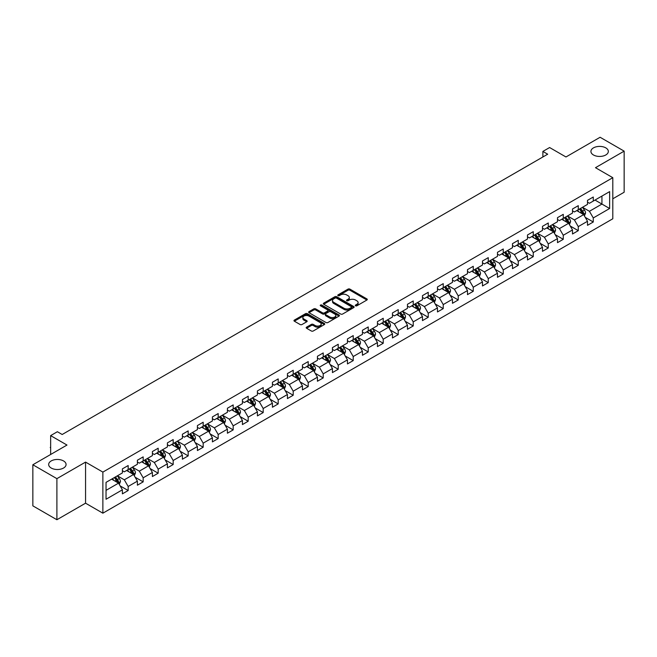 <?xml version="1.0" encoding="UTF-8"?>
<svg xmlns="http://www.w3.org/2000/svg" width="657" height="657" viewBox="0 0 657 657"><rect width="100%" height="100%" fill="white"/><g stroke="black" fill="none" stroke-linecap="round" stroke-linejoin="round"><path stroke-width="0.99" d="M355.552 305.809A0.936 0.542 0 0 0 356.874 305.809L366.902 300.011A1.339 0.772 0 0 0 367.296 299.469A1.339 0.772 0 0 0 366.902 298.927L349.91 289.113A1.339 0.772 0 0 0 348.021 289.113L337.994 294.903A0.936 0.542 0 0 0 339.316 295.666L340.613 294.919A4.271 2.464 0 0 1 346.658 294.919L348.07 295.732A4.271 2.464 0 0 1 349.319 297.481A4.271 2.464 0 0 1 348.07 299.222L346.773 299.97A0.936 0.542 0 0 0 348.095 300.734L349.393 299.986A4.271 2.464 0 0 1 355.437 299.986L356.85 300.807A4.271 2.464 0 0 1 358.106 302.548A4.271 2.464 0 0 1 356.85 304.29L355.552 305.045A0.936 0.542 0 0 0 355.552 305.809L355.552 305.045M63.532 460.935A8.705 5.026 0 0 0 54.046 459.843A8.705 5.026 0 0 0 48.667 464.491A8.705 5.026 0 0 0 51.221 468.039A8.705 5.026 0 0 0 60.707 469.131A8.705 5.026 0 0 0 66.078 464.491A8.705 5.026 0 0 0 63.532 460.935M605.779 147.866A8.705 5.026 0 0 0 596.293 146.782A8.705 5.026 0 0 0 590.922 151.422A8.705 5.026 0 0 0 593.468 154.978A8.705 5.026 0 0 0 602.954 156.062A8.705 5.026 0 0 0 608.333 151.422A8.705 5.026 0 0 0 605.779 147.866M306.581 327.153A1.339 0.772 0 0 0 306.187 327.703A1.339 0.772 0 0 0 306.581 328.245L311.344 330.997A1.339 0.772 0 0 0 313.233 330.997L324.377 324.566A1.339 0.772 0 0 0 324.763 324.024A1.339 0.772 0 0 0 324.377 323.474L307.386 313.668A1.339 0.772 0 0 0 305.497 313.668L294.352 320.099A1.339 0.772 0 0 0 293.966 320.641A1.339 0.772 0 0 0 294.352 321.191L300.118 324.517A1.339 0.772 0 0 0 301.998 324.517L306.77 321.758A1.339 0.772 0 0 0 307.164 321.216A1.339 0.772 0 0 0 306.77 320.673L303.912 319.023A3.572 2.061 0 0 1 302.869 317.561A3.572 2.061 0 0 1 305.07 315.656A3.572 2.061 0 0 1 308.962 316.107L320.148 322.562A3.572 2.061 0 0 1 321.199 324.024A3.572 2.061 0 0 1 318.99 325.929A3.572 2.061 0 0 1 315.097 325.478L313.233 324.402A1.339 0.772 0 0 0 311.344 324.402L306.581 327.153L306.581 328.245M612.8 198.792L624.15 192.238L624.15 151.143L600.104 137.264L565.964 156.974L549.613 147.538L542.879 151.422L547.692 154.198L62.185 434.499L57.373 431.723L50.646 435.616L50.646 454.488M56.896 478.649L56.896 519.736L85.558 503.188L85.558 462.101L56.896 478.649L32.85 464.762L66.989 445.052L50.646 435.616M85.558 462.101L102.87 472.096L612.8 177.686L612.8 218.781L102.87 513.183L102.87 472.096M624.15 151.143L595.488 167.691L612.8 177.686M340.704 314.046A1.339 0.772 0 0 0 342.593 314.046L353.737 307.616A1.339 0.772 0 0 0 354.123 307.074A1.339 0.772 0 0 0 353.737 306.523L336.745 296.718A1.339 0.772 0 0 0 334.856 296.718L323.712 303.148A1.339 0.772 0 0 0 323.326 303.69A1.339 0.772 0 0 0 323.712 304.24L340.704 314.046M320.83 306.006A0.936 0.542 0 0 1 321.782 306.137L339.037 316.099L327.917 322.521A1.339 0.772 0 0 1 326.028 322.521L309.036 312.716L313.8 309.981L313.8 308.872L309.036 311.623A1.339 0.772 0 0 0 308.642 312.165A1.339 0.772 0 0 0 309.036 312.716L309.036 311.623M313.8 309.981A1.339 0.772 0 0 1 315.688 309.981L315.688 308.872A1.339 0.772 0 0 0 313.8 308.872M315.688 308.872L322.579 312.847A1.339 0.772 0 0 0 324.468 312.847L327.629 311.024A1.339 0.772 0 0 0 328.024 310.482A1.339 0.772 0 0 0 327.629 309.932L320.46 305.792A0.936 0.542 0 0 1 321.782 305.029L339.053 314.999A1.339 0.772 0 0 1 339.447 315.549A1.339 0.772 0 0 1 339.053 316.091L339.053 314.999M56.896 519.736L32.85 505.857L32.85 464.762M120.132 485.893L128.164 490.533L128.164 486.476L137.395 481.146L137.395 485.203L143.169 481.868L143.169 477.811L152.399 472.482L152.399 476.539L158.173 473.204L158.173 469.155L167.404 463.817L167.404 467.874L173.177 464.54L173.177 460.491L182.408 455.161L182.408 459.21L188.173 455.884L188.173 451.827L197.412 446.497L197.412 450.546L203.177 447.22L203.177 443.163L212.416 437.833L212.416 441.89L218.181 438.556L218.181 434.499L227.421 429.169L227.421 433.226L233.186 429.892L233.186 425.843L242.425 420.513L242.425 424.562L248.19 421.227L248.19 417.179L257.421 411.849L257.421 415.897L263.194 412.571L263.194 408.514L272.425 403.184L272.425 407.241L278.198 403.907L278.198 399.85L287.429 394.52L287.429 398.577L293.203 395.243L293.203 391.194L302.434 385.856L302.434 389.913L308.207 386.579L308.207 382.53L317.438 377.2L317.438 381.249L323.211 377.923L323.211 373.866L332.442 368.536L332.442 372.593L338.215 369.259L338.215 365.202L347.446 359.872L347.446 363.929L353.22 360.594L353.22 356.537L362.45 351.208L362.45 355.265L368.224 351.93L368.224 347.882L377.455 342.552L377.455 346.6L383.228 343.274L383.228 339.217L392.459 333.887L392.459 337.936L398.232 334.61L398.232 330.553L407.463 325.223L407.463 329.28L413.237 325.946L413.237 321.889L422.467 316.559L422.467 320.616L428.233 317.282L428.233 313.233L437.472 307.903L437.472 311.952L443.237 308.618L443.237 304.569L452.476 299.239L452.476 303.288L458.241 299.962L458.241 295.905L467.48 290.575L467.48 294.632L473.245 291.297L473.245 287.24L482.484 281.91L482.484 285.967L488.25 282.633L488.25 278.584L497.48 273.246L497.48 277.303L503.254 273.969L503.254 269.92L512.485 264.59L512.485 268.639L518.258 265.313L518.258 261.256L527.489 255.926L527.489 259.983L533.262 256.649L533.262 252.592L542.493 247.262L542.493 251.319L548.267 247.985L548.267 243.928L557.497 238.598L557.497 242.655L563.271 239.32L563.271 235.272L572.502 229.942L572.502 233.991L578.275 230.664L578.275 226.608L587.506 221.278L587.506 225.326L593.279 222L593.279 217.943L609.63 208.507L609.63 191.622L601.935 196.065L601.935 204.064L609.63 208.507M128.164 490.533L122.391 493.859L122.391 489.81L106.04 499.246L106.04 482.369L122.391 472.925L122.391 468.876L128.164 465.542L128.164 469.599L137.395 464.269L137.395 460.212L143.169 456.878L143.169 460.935L152.399 455.605L152.399 451.548L158.173 448.214L158.173 452.271L167.404 446.941L167.404 442.884L173.177 439.558L173.177 443.606L182.408 438.276L182.408 434.228L188.173 430.893L188.173 434.95L197.412 429.612L197.412 425.564L203.177 422.229L203.177 426.286L212.416 420.956L212.416 416.899L218.181 413.565L218.181 417.622L227.421 412.292L227.421 408.235L233.186 404.909L233.186 408.958L242.425 403.628L242.425 399.579L248.19 396.245L248.19 400.294L257.421 394.964L257.421 390.915L263.194 387.581L263.194 391.638L272.425 386.308L272.425 382.251L278.198 378.917L278.198 382.974L287.429 377.644L287.429 373.587L293.203 370.261L293.203 374.309L302.434 368.979L302.434 364.922L308.207 361.596L308.207 365.645L317.438 360.315L317.438 356.266L323.211 352.932L323.211 356.989L332.442 351.651L332.442 347.602L338.215 344.268L338.215 348.325L347.446 342.995L347.446 338.938L353.22 335.604L353.22 339.661L362.45 334.331L362.45 330.274L368.224 326.948L368.224 330.997L377.455 325.667L377.455 321.618L383.228 318.284L383.228 322.332L392.459 317.002L392.459 312.954L398.232 309.619L398.232 313.676L407.463 308.347L407.463 304.29L413.237 300.955L413.237 305.012L422.467 299.682L422.467 295.625L428.233 292.299L428.233 296.348L437.472 291.018L437.472 286.961L443.237 283.635L443.237 287.684L452.476 282.354L452.476 278.305L458.241 274.971L458.241 279.028L467.48 273.698L467.48 269.641L473.245 266.307L473.245 270.364L482.484 265.034L482.484 260.977L488.25 257.643L488.25 261.7L497.48 256.37L497.48 252.313L503.254 248.987L503.254 253.035L512.485 247.705L512.485 243.657L518.258 240.322L518.258 244.379L527.489 239.041L527.489 234.992L533.262 231.658L533.262 235.715L542.493 230.385L542.493 226.328L548.267 222.994L548.267 227.051L557.497 221.721L557.497 217.664L563.271 214.338L563.271 218.387L572.502 213.057L572.502 209.008L578.275 205.674L578.275 209.723L587.506 204.393L587.506 200.344L593.279 197.01L593.279 201.067L609.63 191.622M126.62 470.486L133.552 474.485L124.313 479.815L117.389 475.816M122.391 470.708L124.313 471.816L128.164 469.599M124.313 479.815L128.164 486.476M133.552 474.485L137.395 481.146M141.625 461.822L148.548 465.821L139.317 471.151L132.394 467.152M137.395 462.043L139.317 463.152L143.169 460.935M139.317 471.151L143.169 477.811M148.548 465.821L152.399 472.482M156.629 453.158L163.552 457.157L154.321 462.487L147.398 458.487M152.399 453.379L154.321 454.496L158.173 452.271M154.321 462.487L158.173 469.155M163.552 457.157L167.404 463.817M171.633 444.493L178.556 448.493L169.325 453.823L162.402 449.831M167.404 444.723L169.325 445.832L173.177 443.606M169.325 453.823L173.177 460.491M178.556 448.493L182.408 455.161M186.637 435.837L193.56 439.837L184.33 445.167L177.406 441.167M182.408 436.059L184.33 437.168L188.173 434.95M184.33 445.167L188.173 451.827M193.56 439.837L197.412 446.497M201.642 427.173L208.565 431.173L199.334 436.503L192.411 432.503M197.412 427.395L199.334 428.504L203.177 426.286M199.334 436.503L203.177 443.163M208.565 431.173L212.416 437.833M216.646 418.509L223.569 422.508L214.338 427.838L207.415 423.839M212.416 418.731L214.338 419.839L218.181 417.622M214.338 427.838L218.181 434.499M223.569 422.508L227.421 429.169M231.65 409.845L238.573 413.844L229.342 419.174L222.419 415.175M227.421 410.067L229.342 411.183L233.186 408.958M229.342 419.174L233.186 425.843M238.573 413.844L242.425 420.513M246.654 401.189L253.577 405.18L244.347 410.518L237.423 406.519M242.425 401.411L244.347 402.519L248.19 400.294M244.347 410.518L248.19 417.179M253.577 405.18L257.421 411.849M261.658 392.525L268.582 396.524L259.351 401.854L252.419 397.855M257.421 392.746L259.351 393.855L263.194 391.638M259.351 401.854L263.194 408.514M268.582 396.524L272.425 403.184M276.663 383.86L283.586 387.86L274.355 393.19L267.424 389.19M272.425 384.082L274.355 385.191L278.198 382.974M274.355 393.19L278.198 399.85M283.586 387.86L287.429 394.52M291.667 375.196L298.59 379.196L289.359 384.526L282.428 380.526M287.429 375.418L289.359 376.535L293.203 374.309M289.359 384.526L293.203 391.194M298.59 379.196L302.434 385.856M306.671 366.54L313.594 370.532L304.363 375.861L297.432 371.87M302.434 366.762L304.363 367.871L308.207 365.645M304.363 375.861L308.207 382.53M313.594 370.532L317.438 377.2M321.667 357.876L328.599 361.876L319.359 367.206L312.436 363.206M317.438 358.098L319.359 359.207L323.211 356.989M319.359 367.206L323.211 373.866M328.599 361.876L332.442 368.536M336.671 349.212L343.603 353.211L334.364 358.541L327.441 354.542M332.442 349.434L334.364 350.542L338.215 348.325M334.364 358.541L338.215 365.202M343.603 353.211L347.446 359.872M351.676 340.548L358.607 344.547L349.368 349.877L342.445 345.878M347.446 340.769L349.368 341.878L353.22 339.661M349.368 349.877L353.22 356.537M358.607 344.547L362.45 351.208M366.68 331.884L373.611 335.883L364.372 341.213L357.449 337.222M362.45 332.105L364.372 333.222L368.224 330.997M364.372 341.213L368.224 347.882M373.611 335.883L377.455 342.552M381.684 323.228L388.607 327.219L379.376 332.557L372.453 328.557M377.455 323.449L379.376 324.558L383.228 322.332M379.376 332.557L383.228 339.217M388.607 327.219L392.459 333.887M396.688 314.563L403.612 318.563L394.381 323.893L387.458 319.893M392.459 314.785L394.381 315.894L398.232 313.676M394.381 323.893L398.232 330.553M403.612 318.563L407.463 325.223M411.693 305.899L418.616 309.899L409.385 315.229L402.462 311.229M407.463 306.121L409.385 307.23L413.237 305.012M409.385 315.229L413.237 321.889M418.616 309.899L422.467 316.559M426.697 297.235L433.62 301.235L424.389 306.564L417.466 302.565M422.467 297.457L424.389 298.574L428.233 296.348M424.389 306.564L428.233 313.233M433.62 301.235L437.472 307.903M441.701 288.579L448.624 292.57L439.393 297.9L432.47 293.909M437.472 288.801L439.393 289.909L443.237 287.684M439.393 297.9L443.237 304.569M448.624 292.57L452.476 299.239M456.705 279.915L463.628 283.914L454.398 289.244L447.474 285.245M452.476 280.137L454.398 281.245L458.241 279.028M454.398 289.244L458.241 295.905M463.628 283.914L467.48 290.575M471.71 271.251L478.633 275.25L469.402 280.58L462.479 276.581M467.48 271.472L469.402 272.581L473.245 270.364M469.402 280.58L473.245 287.24M478.633 275.25L482.484 281.91M486.714 262.586L493.637 266.586L484.406 271.916L477.483 267.916M482.484 262.808L484.406 263.925L488.25 261.7M484.406 271.916L488.25 278.584M493.637 266.586L497.48 273.246M501.718 253.922L508.641 257.922L499.41 263.252L492.479 259.26M497.48 254.152L499.41 255.261L503.254 253.035M499.41 263.252L503.254 269.92M508.641 257.922L512.485 264.59M516.722 245.266L523.645 249.266L514.415 254.596L507.483 250.596M512.485 245.488L514.415 246.597L518.258 244.379M514.415 254.596L518.258 261.256M523.645 249.266L527.489 255.926M531.727 236.602L538.65 240.602L529.419 245.932L522.487 241.932M527.489 236.824L529.419 237.933L533.262 235.715M529.419 245.932L533.262 252.592M538.65 240.602L542.493 247.262M546.731 227.938L553.654 231.937L544.415 237.267L537.492 233.268M542.493 228.16L544.415 229.268L548.267 227.051M544.415 237.267L548.267 243.928M553.654 231.937L557.497 238.598M561.727 219.274L568.658 223.273L559.419 228.603L552.496 224.604M557.497 219.495L559.419 220.612L563.271 218.387M559.419 228.603L563.271 235.272M568.658 223.273L572.502 229.942M576.731 210.618L583.662 214.609L574.423 219.947L567.5 215.948M572.502 210.84L574.423 211.948L578.275 209.723M574.423 219.947L578.275 226.608M583.662 214.609L587.506 221.278M595.012 200.065L601.935 204.064L589.428 211.283L582.504 207.284M587.506 202.175L589.428 203.284L593.279 201.067M589.428 211.283L593.279 217.943M85.558 503.188L102.87 513.183M542.879 151.422L542.879 156.974M106.04 490.36L118.547 483.141L111.616 479.15M118.547 483.141L122.391 489.81M585.247 217.36L593.279 222M570.243 226.024L578.275 230.664M555.239 234.689L563.271 239.32M540.235 243.345L548.267 247.985M525.23 252.009L533.262 256.649M510.226 260.673L518.258 265.313M495.222 269.337L503.254 273.969M480.218 278.001L488.25 282.633M465.213 286.657L473.245 291.297M450.209 295.322L458.241 299.962M435.213 303.986L443.237 308.618M420.209 312.65L428.233 317.282M405.205 321.306L413.237 325.946M390.201 329.97L398.232 334.61M375.196 338.634L383.228 343.274M360.192 347.298L368.224 351.93M345.188 355.963L353.22 360.594M330.184 364.619L338.215 369.259M315.179 373.283L323.211 377.923M300.175 381.947L308.207 386.579M285.171 390.611L293.203 395.243M270.167 399.267L278.198 403.907M255.162 407.931L263.194 412.571M240.158 416.595L248.19 421.227M225.154 425.26L233.186 429.892M210.15 433.916L218.181 438.556M195.154 442.58L203.177 447.22M180.149 451.244L188.173 455.884M165.145 459.908L173.177 464.54M150.141 468.572L158.173 473.204M135.137 477.228L143.169 481.868M355.93 305.94L356.85 305.406A4.271 2.464 0 0 0 358.106 303.657L358.106 302.548M349.319 297.481L349.319 298.59A4.271 2.464 0 0 1 348.07 300.331L347.151 300.865M366.885 300.027L349.91 290.222A1.339 0.772 0 0 0 348.021 290.222L338.363 295.798M353.721 307.624L336.745 297.826A1.339 0.772 0 0 0 334.856 297.826L323.737 304.248M351.372 307.451A0.936 0.542 0 0 0 351.372 306.688L336.458 298.081A0.936 0.542 0 0 0 335.136 298.081L333.772 298.869A4.271 2.464 0 0 0 332.516 300.61A4.271 2.464 0 0 0 333.772 302.36L343.964 308.248A4.271 2.464 0 0 0 350.009 308.248L351.372 307.451L351.372 308.568A0.936 0.542 0 0 0 351.651 308.182L351.651 307.074M332.516 300.61L332.516 301.727A4.271 2.464 0 0 0 333.772 303.468L333.772 302.36M351.372 308.568L350.009 309.357A4.271 2.464 0 0 1 343.964 309.357L333.772 303.468M315.688 309.981L322.579 313.964A1.339 0.772 0 0 0 324.468 313.964L327.629 312.132A1.339 0.772 0 0 0 328.024 311.59L328.024 310.482M329.732 316.978A3.572 2.061 0 0 0 333.625 317.421A3.572 2.061 0 0 0 335.834 315.524A3.572 2.061 0 0 0 334.783 314.062L330.841 311.788A1.339 0.772 0 0 0 328.952 311.788L325.79 313.611A1.339 0.772 0 0 0 325.404 314.161A1.339 0.772 0 0 0 325.79 314.703L329.732 316.978L329.732 318.087A3.572 2.061 0 0 0 333.625 318.538A3.572 2.061 0 0 0 335.834 316.633L335.834 315.524M325.404 314.161L325.404 315.27A1.339 0.772 0 0 0 325.79 315.812L325.79 314.703M329.732 318.087L325.79 315.812M321.199 324.024L321.199 325.133A3.572 2.061 0 0 1 318.99 327.038A3.572 2.061 0 0 1 315.097 326.595L313.233 325.519A1.339 0.772 0 0 0 311.344 325.519L306.597 328.254M302.869 317.561L302.869 318.678A3.572 2.061 0 0 0 303.912 320.131L303.912 319.023M306.753 321.774L303.912 320.131M324.361 324.574L307.386 314.777A1.339 0.772 0 0 0 305.497 314.777L294.369 321.199M584.418 215.931L585.559 213.049A3.605 2.078 -120 0 0 584.41 209.977L582.431 207.325M578.965 211.907L577.618 210.1M579.449 209.049L581.429 211.702A3.605 2.078 60 0 1 582.463 213.87L583.621 213.197A3.605 2.078 -120 0 0 582.587 211.037L580.599 208.384M579.696 208.901L581.897 211.841A1.84 1.059 60 0 1 582.233 212.4L583.621 213.197M569.414 224.587L570.563 221.713A3.605 2.078 -120 0 0 569.405 218.641L567.426 215.989M563.961 220.563L562.614 218.765M564.445 217.713L566.424 220.358A3.605 2.078 60 0 1 567.459 222.526L568.617 221.861A3.605 2.078 -120 0 0 567.582 219.693L565.595 217.048M564.692 217.566L566.892 220.506A1.84 1.059 60 0 1 567.229 221.064L568.617 221.861M554.409 233.251L555.559 230.369A3.605 2.078 -120 0 0 554.409 227.306L552.422 224.653M548.956 229.227L547.61 227.429M549.441 226.378L551.42 229.022A3.605 2.078 60 0 1 552.455 231.19L553.613 230.525A3.605 2.078 -120 0 0 552.578 228.357L550.591 225.704M549.687 226.23L551.888 229.17A1.84 1.059 60 0 1 552.225 229.728L553.613 230.525M539.405 241.916L540.555 239.033A3.605 2.078 -120 0 0 539.405 235.962L537.418 233.317M533.96 237.891L532.605 236.093M534.437 235.034L536.424 237.686A3.605 2.078 60 0 1 537.451 239.854L538.609 239.189A3.605 2.078 -120 0 0 537.574 237.021L535.586 234.368M534.683 234.894L536.892 237.834A1.84 1.059 60 0 1 537.221 238.392L538.609 239.189M524.401 250.58L525.551 247.697A3.605 2.078 -120 0 0 524.401 244.626L522.414 241.973M518.956 246.556L517.601 244.757M519.432 243.698L521.42 246.35A3.605 2.078 60 0 1 522.446 248.518L523.604 247.853A3.605 2.078 -120 0 0 522.57 245.685L520.582 243.033M519.679 243.55L521.888 246.49A1.84 1.059 60 0 1 522.216 247.048L523.604 247.853M509.397 259.244L510.546 256.361A3.605 2.078 -120 0 0 509.397 253.29L507.409 250.637M503.952 255.212L502.597 253.413M504.428 252.362L506.416 255.015A3.605 2.078 60 0 1 507.442 257.174L508.6 256.509A3.605 2.078 -120 0 0 507.565 254.341L505.578 251.697M504.683 252.214L506.884 255.154A1.84 1.059 60 0 1 507.212 255.713L508.6 256.509M494.401 267.9L495.542 265.017A3.605 2.078 -120 0 0 494.393 261.954L492.405 259.301M488.948 263.876L487.601 262.077M489.424 261.026L491.411 263.671A3.605 2.078 60 0 1 492.438 265.839L493.596 265.173A3.605 2.078 -120 0 0 492.561 263.005L490.582 260.353M489.679 260.878L491.879 263.818A1.84 1.059 60 0 1 492.208 264.377L493.596 265.173M479.396 276.564L480.538 273.682A3.605 2.078 -120 0 0 479.388 270.61L477.401 267.966M473.943 272.54L472.597 270.741M474.42 269.682L476.407 272.335A3.605 2.078 60 0 1 477.434 274.503L478.592 273.838A3.605 2.078 -120 0 0 477.557 271.67L475.578 269.017M474.674 269.542L476.875 272.483A1.84 1.059 60 0 1 477.204 273.041L478.592 273.838M464.392 285.228L465.534 282.346A3.605 2.078 -120 0 0 464.384 279.274L462.397 276.63M458.939 281.204L457.592 279.406M459.415 278.346L461.403 280.999A3.605 2.078 60 0 1 462.429 283.167L463.587 282.502A3.605 2.078 -120 0 0 462.553 280.334L460.573 277.681M459.67 278.198L461.871 281.139A1.84 1.059 60 0 1 462.208 281.697L463.587 282.502M449.388 293.893L450.53 291.01A3.605 2.078 -120 0 0 449.38 287.938L447.392 285.286M443.935 289.868L442.588 288.062M444.411 287.01L446.399 289.663A3.605 2.078 60 0 1 447.433 291.831L448.583 291.158A3.605 2.078 -120 0 0 447.548 288.99L445.569 286.345M444.666 286.863L446.867 289.803A1.84 1.059 60 0 1 447.203 290.361L448.583 291.158M434.384 302.548L435.525 299.666A3.605 2.078 -120 0 0 434.376 296.603L432.388 293.95M428.931 298.524L427.584 296.726M429.407 295.675L431.394 298.319A3.605 2.078 60 0 1 432.429 300.487L433.579 299.822A3.605 2.078 -120 0 0 432.552 297.654L430.565 295.009M429.662 295.527L431.863 298.467A1.84 1.059 60 0 1 432.199 299.025L433.579 299.822M419.38 311.213L420.521 308.33A3.605 2.078 -120 0 0 419.371 305.267L417.384 302.614M413.926 307.189L412.58 305.39M414.403 304.331L416.39 306.983A3.605 2.078 60 0 1 417.425 309.151L418.575 308.486A3.605 2.078 -120 0 0 417.548 306.318L415.561 303.665M414.657 304.191L416.858 307.131A1.84 1.059 60 0 1 417.195 307.69L418.575 308.486M404.375 319.877L405.517 316.994A3.605 2.078 -120 0 0 404.367 313.923L402.38 311.278M398.922 315.853L397.575 314.054M399.399 312.995L401.386 315.647A3.605 2.078 60 0 1 402.421 317.816L403.57 317.15A3.605 2.078 -120 0 0 402.544 314.982L400.556 312.33M399.653 312.855L401.854 315.795A1.84 1.059 60 0 1 402.191 316.346L403.57 317.15M389.371 328.541L390.513 325.658A3.605 2.078 -120 0 0 389.363 322.587L387.384 319.934M383.918 324.517L382.571 322.71M384.394 321.659L386.382 324.312A3.605 2.078 60 0 1 387.416 326.48L388.566 325.815A3.605 2.078 -120 0 0 387.54 323.646L385.552 320.994M384.649 321.511L386.85 324.451A1.84 1.059 60 0 1 387.187 325.01L388.566 325.815M374.367 337.205L375.508 334.323A3.605 2.078 -120 0 0 374.359 331.251L372.379 328.599M368.914 333.173L367.567 331.374M369.398 330.323L371.377 332.968A3.605 2.078 60 0 1 372.412 335.136L373.562 334.47A3.605 2.078 -120 0 0 372.535 332.302L370.548 329.658M369.645 330.175L371.846 333.115A1.84 1.059 60 0 1 372.182 333.674L373.562 334.47M359.363 345.861L360.504 342.979A3.605 2.078 -120 0 0 359.354 339.915L357.375 337.263M353.909 341.837L352.563 340.039M354.394 338.987L356.373 341.632A3.605 2.078 60 0 1 357.408 343.8L358.558 343.135A3.605 2.078 -120 0 0 357.531 340.967L355.544 338.314M354.64 338.84L356.841 341.78A1.84 1.059 60 0 1 357.178 342.338L358.558 343.135M344.358 354.525L345.5 351.643A3.605 2.078 -120 0 0 344.35 348.571L342.371 345.927M338.905 350.501L337.558 348.703M339.39 347.643L341.369 350.296A3.605 2.078 60 0 1 342.404 352.464L343.562 351.799A3.605 2.078 -120 0 0 342.527 349.631L340.54 346.978M339.636 347.504L341.837 350.444A1.84 1.059 60 0 1 342.174 351.002L343.562 351.799M329.354 363.19L330.504 360.307A3.605 2.078 -120 0 0 329.346 357.236L327.367 354.583M323.901 359.165L322.554 357.367M324.386 356.308L326.365 358.96A3.605 2.078 60 0 1 327.4 361.128L328.557 360.463A3.605 2.078 -120 0 0 327.523 358.295L325.535 355.642M324.632 356.16L326.833 359.1A1.84 1.059 60 0 1 327.17 359.658L328.557 360.463M314.35 371.854L315.5 368.971A3.605 2.078 -120 0 0 314.35 365.9L312.362 363.247M308.897 367.83L307.55 366.023M309.381 364.972L311.369 367.624A3.605 2.078 60 0 1 312.395 369.792L313.553 369.119A3.605 2.078 -120 0 0 312.518 366.951L310.531 364.307M309.628 364.824L311.837 367.764A1.84 1.059 60 0 1 312.165 368.322L313.553 369.119M299.346 380.51L300.495 377.627A3.605 2.078 -120 0 0 299.346 374.564L297.358 371.911M293.901 376.486L292.546 374.687M294.377 373.636L296.364 376.28A3.605 2.078 60 0 1 297.391 378.448L298.549 377.783A3.605 2.078 -120 0 0 297.514 375.615L295.527 372.971M294.623 373.488L296.833 376.428A1.84 1.059 60 0 1 297.161 376.987L298.549 377.783M284.341 389.174L285.491 386.291A3.605 2.078 -120 0 0 284.341 383.22L282.354 380.575M278.897 385.15L277.541 383.351M279.373 382.292L281.36 384.945A3.605 2.078 60 0 1 282.387 387.113L283.545 386.447A3.605 2.078 -120 0 0 282.51 384.279L280.523 381.627M279.619 382.152L281.828 385.092A1.84 1.059 60 0 1 282.157 385.651L283.545 386.447M269.337 397.838L270.487 394.956A3.605 2.078 -120 0 0 269.337 391.884L267.35 389.24M263.892 393.814L262.537 392.015M264.369 390.956L266.356 393.609A3.605 2.078 60 0 1 267.383 395.777L268.541 395.112A3.605 2.078 -120 0 0 267.506 392.943L265.527 390.291M264.623 390.816L266.824 393.748A1.84 1.059 60 0 1 267.153 394.307L268.541 395.112M254.341 406.502L255.483 403.62A3.605 2.078 -120 0 0 254.333 400.548L252.345 397.896M248.888 402.478L247.541 400.671M249.364 399.62L251.352 402.273A3.605 2.078 60 0 1 252.378 404.441L253.536 403.768A3.605 2.078 -120 0 0 252.502 401.599L250.522 398.955M249.619 399.472L251.82 402.413A1.84 1.059 60 0 1 252.148 402.971L253.536 403.768M239.337 415.158L240.478 412.284A3.605 2.078 -120 0 0 239.329 409.212L237.341 406.56M233.884 411.134L232.537 409.336M234.36 408.284L236.348 410.929A3.605 2.078 60 0 1 237.374 413.097L238.532 412.432A3.605 2.078 -120 0 0 237.497 410.264L235.518 407.619M234.615 408.137L236.816 411.077A1.84 1.059 60 0 1 237.144 411.635L238.532 412.432M224.333 423.822L225.474 420.94A3.605 2.078 -120 0 0 224.324 417.877L222.337 415.224M218.88 419.798L217.533 418M219.356 416.94L221.343 419.593A3.605 2.078 60 0 1 222.378 421.761L223.528 421.096A3.605 2.078 -120 0 0 222.493 418.928L220.514 416.275M219.61 416.801L221.811 419.741A1.84 1.059 60 0 1 222.148 420.299L223.528 421.096M209.328 432.487L210.47 429.604A3.605 2.078 -120 0 0 209.32 426.533L207.333 423.888M203.875 428.463L202.528 426.664M204.352 425.605L206.339 428.257A3.605 2.078 60 0 1 207.374 430.425L208.524 429.76A3.605 2.078 -120 0 0 207.489 427.592L205.51 424.939M204.606 425.465L206.807 428.405A1.84 1.059 60 0 1 207.144 428.955L208.524 429.76M194.324 441.151L195.466 438.268A3.605 2.078 -120 0 0 194.316 435.197L192.329 432.544M188.871 437.127L187.524 435.328M189.347 434.269L191.335 436.921A3.605 2.078 60 0 1 192.37 439.09L193.519 438.424A3.605 2.078 -120 0 0 192.493 436.256L190.505 433.604M189.602 434.121L191.803 437.061A1.84 1.059 60 0 1 192.14 437.619L193.519 438.424M179.32 449.815L180.461 446.932A3.605 2.078 -120 0 0 179.312 443.861L177.324 441.208M173.867 445.783L172.52 443.984M174.343 442.933L176.331 445.577A3.605 2.078 60 0 1 177.365 447.746L178.515 447.08A3.605 2.078 -120 0 0 177.489 444.912L175.501 442.268M174.598 442.785L176.799 445.725A1.84 1.059 60 0 1 177.135 446.284L178.515 447.08M164.316 458.471L165.457 455.588A3.605 2.078 -120 0 0 164.307 452.525L162.32 449.873M158.863 454.447L157.516 452.648M159.339 451.597L161.326 454.242A3.605 2.078 60 0 1 162.361 456.41L163.511 455.744A3.605 2.078 -120 0 0 162.484 453.576L160.497 450.924M159.594 451.449L161.794 454.389A1.84 1.059 60 0 1 162.131 454.948L163.511 455.744M149.311 467.135L150.453 464.253A3.605 2.078 -120 0 0 149.303 461.181L147.324 458.537M143.858 463.111L142.512 461.313M144.335 460.253L146.322 462.906A3.605 2.078 60 0 1 147.357 465.074L148.507 464.409A3.605 2.078 -120 0 0 147.48 462.241L145.493 459.588M144.589 460.114L146.79 463.054A1.84 1.059 60 0 1 147.127 463.612L148.507 464.409M134.307 475.799L135.449 472.917A3.605 2.078 -120 0 0 134.299 469.845L132.32 467.201M128.854 471.775L127.507 469.977M129.339 468.917L131.318 471.57A3.605 2.078 60 0 1 132.353 473.738L133.502 473.073A3.605 2.078 -120 0 0 132.476 470.905L130.488 468.252M129.585 468.769L131.786 471.71A1.84 1.059 60 0 1 132.123 472.268L133.502 473.073M119.303 484.464L120.445 481.581A3.605 2.078 -120 0 0 119.295 478.51L117.316 475.857M113.85 480.439L112.503 478.633M114.334 477.582L116.314 480.234A3.605 2.078 60 0 1 117.348 482.402L118.506 481.729A3.605 2.078 -120 0 0 117.472 479.561L115.484 476.916M114.581 477.434L116.782 480.374A1.84 1.059 60 0 1 117.118 480.932L118.506 481.729M50.646 449.24L50.646 447.253M50.646 447.721L50.236 447.483M356.85 305.406L356.85 304.29M346.773 300.734L346.773 299.97M348.07 300.331L348.07 299.222M337.994 295.666L337.994 294.903M348.021 290.222L348.021 289.113M349.91 290.222L349.91 289.113M366.902 300.011L366.902 298.927M323.712 304.24L323.712 303.148M334.856 297.826L334.856 296.718M336.745 297.826L336.745 296.718M353.737 307.616L353.737 306.523M343.964 309.357L343.964 308.248M350.009 309.357L350.009 308.248M322.579 313.964L322.579 312.847M324.468 313.964L324.468 312.847M327.629 312.132L327.629 311.024M321.782 306.137L321.782 305.029M311.344 325.519L311.344 324.402M313.233 325.519L313.233 324.402M315.097 326.595L315.097 325.478M306.77 321.758L306.77 320.673M294.352 321.191L294.352 320.099M305.497 314.777L305.497 313.668M307.386 314.777L307.386 313.668M324.377 324.566L324.377 323.474M583.301 214.404L585.543 213.114M582.587 211.037L584.41 209.977M580.024 212.515L581.429 211.702M568.297 223.068L570.539 221.779M567.582 219.693L569.405 218.641M565.02 221.179L566.424 220.358M553.293 231.732L555.535 230.443M552.578 228.357L554.409 227.306M550.016 229.835L551.42 229.022M538.288 240.396L540.53 239.107M537.574 237.021L539.405 235.962M535.012 238.499L536.424 237.686M523.292 249.06L525.526 247.763M522.57 245.685L524.401 244.626M520.007 247.163L521.42 246.35M508.288 257.716L510.522 256.427M507.565 254.341L509.397 253.29M505.003 255.828L506.416 255.015M493.284 266.381L495.518 265.091M492.561 263.005L494.393 261.954M489.999 264.484L491.411 263.671M478.28 275.045L480.513 273.755M477.557 271.67L479.388 270.61M474.995 273.148L476.407 272.335M463.275 283.709L465.509 282.411M462.553 280.334L464.384 279.274M459.99 281.812L461.403 280.999M448.271 292.365L450.505 291.076M447.548 288.99L449.38 287.938M444.986 290.476L446.399 289.663M433.267 301.029L435.501 299.74M432.552 297.654L434.376 296.603M429.982 299.132L431.394 298.319M418.263 309.693L420.496 308.404M417.548 306.318L419.371 305.267M414.978 307.796L416.39 306.983M403.258 318.358L405.492 317.068M402.544 314.982L404.367 313.923M399.973 316.46L401.386 315.647M388.254 327.014L390.488 325.724M387.54 323.646L389.363 322.587M384.977 325.125L386.382 324.312M373.25 335.678L375.484 334.388M372.535 332.302L374.359 331.251M369.973 333.789L371.377 332.968M358.246 344.342L360.488 343.053M357.531 340.967L359.354 339.915M354.969 342.445L356.373 341.632M343.241 353.006L345.483 351.717M342.527 349.631L344.35 348.571M339.965 351.109L341.369 350.296M328.237 361.67L330.479 360.373M327.523 358.295L329.346 357.236M324.96 359.773L326.365 358.96M313.233 370.326L315.475 369.037M312.518 366.951L314.35 365.9M309.956 368.437L311.369 367.624M298.237 378.99L300.471 377.701M297.514 375.615L299.346 374.564M294.952 377.093L296.364 376.28M283.233 387.655L285.467 386.365M282.51 384.279L284.341 383.22M279.948 385.758L281.36 384.945M268.228 396.319L270.462 395.021M267.506 392.943L269.337 391.884M264.943 394.422L266.356 393.609M253.224 404.975L255.458 403.685M252.502 401.599L254.333 400.548M249.939 403.086L251.352 402.273M238.22 413.639L240.454 412.35M237.497 410.264L239.329 409.212M234.935 411.742L236.348 410.929M223.216 422.303L225.45 421.014M222.493 418.928L224.324 417.877M219.931 420.406L221.343 419.593M208.212 430.967L210.445 429.678M207.489 427.592L209.32 426.533M204.927 429.07L206.339 428.257M193.207 439.632L195.441 438.334M192.493 436.256L194.316 435.197M189.922 437.734L191.335 436.921M178.203 448.288L180.437 446.998M177.489 444.912L179.312 443.861M174.918 446.399L176.331 445.577M163.199 456.952L165.433 455.662M162.484 453.576L164.307 452.525M159.914 455.055L161.326 454.242M148.195 465.616L150.428 464.327M147.48 462.241L149.303 461.181M144.918 463.719L146.322 462.906M133.19 474.28L135.432 472.983M132.476 470.905L134.299 469.845M129.914 472.383L131.318 471.57M118.186 482.936L120.428 481.647M117.472 479.561L119.295 478.51M114.909 481.047L116.314 480.234"/></g></svg>
